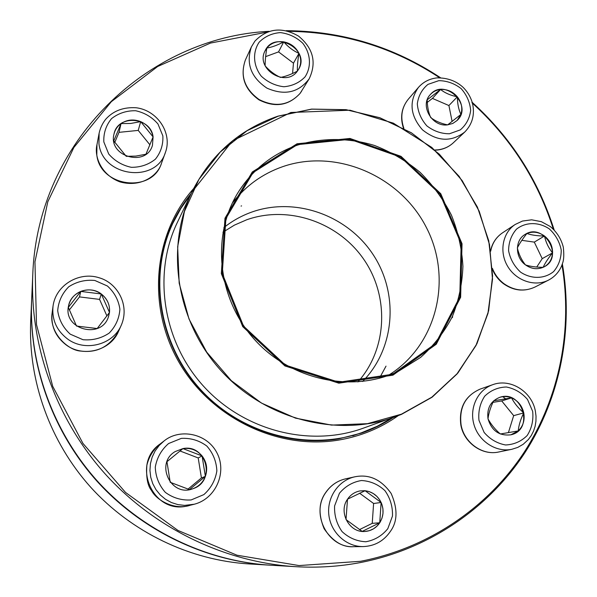<?xml version="1.0" encoding="UTF-8"?>
<svg xmlns="http://www.w3.org/2000/svg" width="597" height="597" viewBox="0 0 597 597"><rect width="100%" height="100%" fill="white"/><g stroke="black" fill="none" stroke-linecap="round" stroke-linejoin="round"><path stroke-width="0.9" d="M562.367 263.949C573.493 328.656 560.792 396.998 524.86 452.735C488.57 508.129 429.258 549.143 360.498 562.546C339.32 566.568 317.731 567.956 295.731 566.687C225.144 562.367 154.727 528.629 105.244 474.018C56.043 419.154 29.76 345.633 32.76 274.978C37.312 141.288 148.19 37.156 269.157 31.32M286.217 30.686C342.23 31.029 393.662 46.715 440.519 77.737M472.227 102.378C511.054 137.586 538.367 180.13 554.173 229.994M32.76 274.978L31.641 300.075C28.917 364.543 52.76 431.31 97.393 481.092C142.302 530.636 206.241 561.255 270.65 565.21L295.731 566.687M266.829 32.163L210.45 43.081L157.698 66.483L111.296 101.714L73.886 147.459L47.812 201.719L34.954 261.822L36.492 324.552L52.715 386.319L82.961 443.444L125.557 492.465L177.966 530.442L236.994 555.21L299.075 565.568L360.595 561.292C428.892 547.994 487.853 507.368 524.047 452.429C559.889 397.154 572.762 329.328 561.993 264.986M553.389 229.211C537.584 179.794 510.42 137.638 471.914 102.729M440.071 78.028C394.065 47.626 343.581 32.059 288.627 31.32M398.192 415.684C380.535 428.176 360.76 436.295 338.88 440.041C278.075 450.347 210.741 418.049 178.719 361.789C146.534 305.589 153.75 233.546 193.547 188.667M191.189 193.488C183.749 202.577 177.51 212.517 172.473 223.308C149.907 271.754 156.944 334.081 191.525 379.222C226.144 424.325 285.038 447.795 338.357 438.922L361.558 433.056C372.812 429.168 383.349 423.989 393.162 417.527M169.055 231.3L169.332 230.793M353.79 435.414L353.26 435.631M166.966 461.697L182.943 448.593C206.547 443.661 216.114 481.481 192.95 488.697C171.018 497.711 154.675 463.317 175.205 451.556L182.951 448.593L175.205 451.556M192.943 488.697C198.883 486.421 203.032 482.309 205.375 476.361L189.525 489.577M189.488 489.607L170.249 482.309M170.197 482.272L166.966 461.75M202.07 455.936C196.995 450.071 190.615 447.623 182.943 448.593L202.07 455.936L205.375 476.361C207.846 468.943 206.741 462.13 202.07 455.936L198.204 457.944L180.003 450.974M188.018 489.115L201.428 477.943L198.204 457.944M205.375 476.361L201.428 477.943M391.923 417.967L377.244 426.243L361.581 432.721C307.313 451.608 240.792 434.206 199.846 388.737C158.854 343.312 148.422 275.351 172.809 223.323L180.884 208.413L190.622 194.667M297.037 143.787L349.984 138.459L401.005 156.339L440.765 193.734L462.033 243.748L460.638 297.276L436.273 344.23L392.953 375.155L338.827 383.177L284.911 365.931L242.725 326.626L221.33 273.59L224.987 218.218L252.3 171.973L297.037 143.787M297.388 144.638L349.946 139.34L400.594 157.086L440.064 194.204L461.168 243.86L459.78 296.985L435.586 343.588L392.587 374.267L338.872 382.222L285.373 365.103L243.509 326.096L222.278 273.478L225.897 218.524L252.994 172.623L297.388 144.638M297.455 145.123C322.395 137.541 349.126 137.728 374.535 145.481C391.087 151.951 406.266 160.891 420.064 172.302C432.788 184.928 443.235 199.189 451.399 215.092C458.056 231.636 461.899 248.71 462.921 266.314C462.257 283.881 458.69 300.739 452.213 316.888C444.146 332.283 433.616 345.782 420.624 357.394L398.52 371.23C352.566 393.274 291.194 380.393 254.471 339.492C217.592 298.746 211.122 236.367 237.8 192.943C252.232 169.914 272.113 153.974 297.455 145.123M222.95 232.203L234.397 225.136L246.718 219.771C288.508 204.972 338.305 222.211 363.789 259.352C389.438 296.358 387.49 348.797 357.931 381.938M31.604 300.955L30.678 321.723C28.186 380.819 49.939 441.765 90.647 487.174C131.609 532.367 189.98 560.299 249.024 563.926L269.769 565.158C205.577 561.217 141.862 530.711 97.117 481.346C52.648 431.735 28.887 365.207 31.604 300.955L31.619 300.515M270.21 565.18L269.769 565.158M347.536 499.196C350.64 494.682 354.812 491.921 360.051 490.913L364.558 490.682L369.013 491.54L373.17 493.45L376.819 496.301L379.759 499.943L381.826 504.174L382.923 508.786L382.983 513.517L381.998 518.121L380.028 522.353L377.162 525.972L373.565 528.793L369.424 530.658L364.961 531.464C349.372 533.039 338.103 512.107 347.536 499.196M364.954 531.464C371.192 530.957 376.125 528.061 379.737 522.778C383.625 516.323 384.087 509.562 381.125 502.487L379.737 522.778L362.23 531.39M362.192 531.405L346.051 519.621M346.014 519.547L347.506 499.256M347.536 499.182L365.08 490.727L360.043 490.913M381.125 502.487C377.707 495.637 372.364 491.719 365.08 490.727L381.125 502.487L373.61 503.487L359.581 493.204M359.416 529.651L372.229 523.36L373.61 503.487M379.737 522.778L372.229 523.36M488.01 418.84C486.734 408.281 490.637 401.117 499.726 397.348C522.308 389.199 534.561 430.041 510.838 434.81C499.293 436.131 491.689 430.803 488.01 418.84M523.763 412.893C522.077 405.751 518.002 400.744 511.547 397.878C514.316 403.221 518.39 408.221 523.763 412.893C520.644 419.176 518.793 425.191 518.211 430.937C523.144 426.131 524.994 420.116 523.763 412.893L513.674 415.646L501.704 400.93L492.943 402.363M510.831 434.817L518.211 430.937L500.338 433.974M500.264 433.952C495.003 429.288 490.928 424.28 488.033 418.915M488.003 418.773C488.682 413.169 490.57 407.191 493.659 400.841M493.697 400.781L511.547 397.878C507.584 396.326 503.644 396.147 499.719 397.348M508.398 432.668L513.674 415.646M511.547 397.878L501.704 400.93M525.487 264.896C515.047 257.546 514.771 240.345 524.905 234.546C543.561 221.868 564.486 256.747 544.21 266.814C537.949 269.851 531.711 269.21 525.487 264.896M544.479 236.002C538.778 231.972 532.927 231.136 526.912 233.494C531.464 235.114 537.315 235.949 544.479 236.002C545.845 242.345 548.539 247.964 552.576 252.867C552.628 246.024 549.927 240.397 544.479 236.002L534.3 242.113L521.815 240.337M544.203 266.822C549.344 263.807 552.135 259.15 552.576 252.867C548.136 258.382 544.994 263.202 543.136 267.329C536.046 267.255 530.188 266.456 525.539 264.934M525.405 264.837C521.509 259.979 518.83 254.367 517.368 248.001M517.375 247.867C519.33 243.815 522.509 239.024 526.912 233.494L524.897 234.554M536.733 267.053L542.225 258.65L534.3 242.113M552.576 252.867L542.225 258.65M447.653 124.855C432.041 127.295 419.504 105.348 430.31 94.572C444.608 77.453 473.593 105.415 457.153 120.445L452.832 123.437L447.653 124.855M427.213 99.818L440.549 89.498C436.429 89.946 433.019 91.647 430.303 94.58M457.339 96.804C452.75 91.52 447.146 89.08 440.549 89.498C445.063 93.05 450.66 95.483 457.339 96.804C457.444 103.759 458.638 109.639 460.906 114.437C462.787 108.229 461.593 102.356 457.339 96.804L448.914 105.55L432.429 98.401L427.303 102.371M457.138 120.452L460.906 114.437L447.675 124.848M447.578 124.863C441.019 123.527 435.422 121.124 430.803 117.646M430.676 117.482C428.512 112.676 427.355 106.811 427.198 99.886M452.123 121.512L448.914 105.55M440.549 89.498L432.429 98.401M297.41 71.095C285.791 88.02 255.12 68.864 265.075 50.82C274.605 29.522 310.903 49.76 298.552 69.379L297.41 71.095M265.135 65.812C265.075 61.148 265.635 55.222 266.814 48.044L265.068 50.827M283.739 41.865C276.724 40.924 271.083 42.984 266.814 48.044C271.799 47.267 277.441 45.208 283.739 41.865C288.135 46.969 293.209 50.805 298.963 53.372C295.776 47.096 290.702 43.26 283.739 41.865L278.545 51.894L265.628 56.633M298.545 69.394C301.284 64.319 301.425 58.976 298.963 53.372C297.746 60.439 297.224 66.342 297.396 71.08M297.388 71.118C291.164 74.386 285.56 76.491 280.56 77.416M280.411 77.386C274.71 74.759 269.628 70.931 265.18 65.909M292.56 73.483L293.478 63.163L278.545 51.894M298.963 53.372L293.478 63.163M113.766 140.914L121.057 123.579L130.668 123.467L140.691 121.631L153.086 136.907L152.459 145.325C146.369 167.57 107.923 156.563 113.975 134.161C117.475 114.206 150.862 116.691 153.093 136.885C151.683 129.847 147.549 124.758 140.691 121.631C133.638 118.945 127.094 119.594 121.057 123.579C117.378 126.265 115.02 129.795 113.975 134.168M126.206 156.287L113.796 140.982M152.451 145.34L153.086 136.907L145.959 154.205M145.907 154.257L135.892 156.086L126.31 156.332M149.907 144.802L138.228 130.407L118.997 132.347L114.751 142.452M140.691 121.631L138.228 130.407M121.057 123.579L118.997 132.347M101.289 293.963C108.833 300.194 111.191 307.895 108.37 317.059C101.072 339.715 62.872 329.305 68.528 306.045C70.789 291.858 89.878 284.926 101.289 293.963M97.162 328.529L76.588 326.066M76.52 326.037L68.327 307.462M68.312 307.418L80.759 291.411C74.185 294.291 70.11 299.172 68.528 306.052M101.281 293.978C94.886 289.605 88.05 288.747 80.759 291.411L101.281 293.978L109.482 312.455C110.094 304.91 107.356 298.754 101.281 293.978L99.572 299.395L79.483 296.903L69.312 310M108.363 317.067L109.482 312.455L97.207 328.499M106.923 315.962L99.572 299.395M80.759 291.411L79.483 296.903M191.152 499.943L203.875 494.6C210.98 488.242 215.308 480.361 216.86 470.943C216.42 461.436 213.077 453.138 206.823 446.049C199.241 440.452 190.741 437.892 181.324 438.377L168.593 443.534C161.391 449.787 156.959 457.653 155.28 467.13C155.638 476.757 158.989 485.167 165.324 492.361C173.04 498.01 181.645 500.54 191.152 499.943M189.376 505.532C173.72 510.159 156.25 499.98 151.489 490.48C147.563 485.719 146.026 477.301 146.877 465.242C148.937 456.683 153.325 449.608 160.048 444.019C131.273 463.653 152.362 513.853 186.436 506.181L194.316 504.219L184.57 505.398L177.869 504.607L171.443 502.555L165.511 499.301L160.302 494.965L156.004 489.712L152.78 483.719L150.728 477.219L149.937 470.451L150.429 463.653L152.183 457.071L155.123 450.951L159.153 445.504L164.108 440.922C179.309 428.37 206.622 432.847 216.89 452.765C227.3 472.167 215.883 498.734 194.316 504.219M452.63 315.977L452.407 317.619M362.767 428.362C309.418 447.556 243.554 430.668 203.137 385.774C162.66 340.932 152.668 273.672 177.272 222.591L191.861 192.085C210.666 154.75 239.382 129.437 278.001 116.139L311.597 109.094L346.081 109.676L379.849 117.728L411.355 132.773L439.213 154.063L462.175 180.615L479.204 211.234L489.51 244.554L492.532 279.09L488.033 313.246L476.078 345.394L457.086 373.938L431.832 397.371L401.453 414.385L394.624 417.004C336.73 437.855 264.799 419.288 220.524 370.095C176.175 320.977 165.145 247.509 191.861 192.085L232.614 140.72L290.881 112.475L350.066 110.206L393.319 123.139L431.758 147.399L459.175 176.399L477.413 207.092L488.749 240.785L492.592 275.904L488.644 310.776L476.943 343.7L457.914 372.968L432.355 396.998L401.453 414.378L362.767 428.362M401.475 414.161L431.825 397.169L457.056 373.759L476.033 345.245L487.98 313.119L492.473 279L489.45 244.501L479.16 211.204L462.138 180.615L439.198 154.093L411.37 132.818L379.886 117.788L346.156 109.744L311.701 109.161L278.142 116.199L247.121 130.683L220.211 152.071L198.898 179.443L184.406 211.532L177.66 246.74L179.182 283.224L189.01 319.014L206.696 352.111L231.315 380.662L261.486 403.079L295.522 418.139L331.499 425.094L367.453 423.691L401.475 414.161M232.345 203.025C245.636 185.883 262.434 173.764 282.739 166.653C336.253 148.116 400.251 175.884 426.392 227.532C453.063 278.903 436.885 345.924 387.923 375.603M223.882 227.584C232.412 220.808 241.8 215.599 252.053 211.972C295.567 196.614 347.476 215.338 373.14 254.635C399.012 293.784 395.11 348.536 362.618 381.483M387.811 528.673L392.475 516.062C392.811 506.711 390.296 498.241 384.946 490.667C378.222 484.398 370.394 481.018 361.461 480.518C352.648 481.995 345.312 486.249 339.439 493.271L334.604 505.89C334.178 515.338 336.671 523.912 342.081 531.614C348.917 537.949 356.842 541.33 365.871 541.748C374.729 540.143 382.043 535.785 387.811 528.673M353.663 546.688C342.805 547.546 332.962 541.569 324.134 528.755C318.186 514.174 318.723 502.077 325.753 492.48C330.701 485.331 337.305 480.786 345.573 478.846C337.38 480.764 330.813 485.286 325.887 492.406C310.298 513.539 327.895 548.143 353.663 546.688L363.192 546.583C346.364 546.882 330.798 532.576 328.85 514.995C326.731 497.435 338.521 480.286 354.782 476.816C369.095 473.906 381.214 479.451 391.147 493.45C397.848 508.823 397.602 521.457 390.408 531.367C383.804 541.031 374.729 546.098 363.192 546.583M532.673 411.408L527.524 399.475C521.718 392.751 514.651 388.595 506.331 386.998C497.965 387.274 490.756 390.334 484.712 396.177C480.04 403.326 478.122 411.378 478.966 420.34L484.13 432.437C490.018 439.258 497.174 443.429 505.599 444.974C514.024 444.593 521.226 441.437 527.196 435.497C531.755 428.303 533.584 420.273 532.673 411.408M498.704 451.996C482.122 455.802 463.862 442.638 460.839 425.042C458.72 407.758 465.16 395.774 480.16 389.095C465.361 395.639 459.011 407.587 461.093 424.937C464.153 442.668 482.428 455.772 498.704 451.996L511.838 449.295C496.167 452.645 478.787 441.384 474.011 424.706C469.048 408.079 477.69 389.834 492.697 384.699C510.353 378.005 531.89 391.572 535.36 411.064L536.024 416.161L535.942 421.281L535.113 426.288L533.546 431.071L531.285 435.519L528.367 439.526L523.218 444.272L517.8 447.392L511.838 449.295M502.771 396.677L505.786 398.93M549.218 228.823C538.636 221.785 525.748 221.897 516.48 229.158C511.278 235.136 508.644 242.337 508.584 250.77C510.263 259.188 514.293 266.337 520.674 272.217C531.42 279.299 544.419 279.03 553.591 271.613C558.702 265.568 561.247 258.367 561.232 250.009C559.516 241.688 555.508 234.628 549.218 228.823M492.428 268.389C494.838 274.56 498.659 279.642 503.89 283.635C514.129 290.739 524.464 291.888 534.897 287.082L548.553 280.097C535.069 287.142 516.211 280.859 507.674 266.344C498.965 251.919 502.547 232.666 515.263 224.435L522.472 221.054L531.643 219.815L541.345 221.659L550.188 226.464C556.829 231.964 561.21 238.882 563.314 247.21C564.71 260.292 562.575 262.904 561.523 266.143C558.777 272.307 554.456 276.956 548.553 280.097M490.607 250.561C492.316 242.994 496.279 237.084 502.51 232.837C496.174 237.151 492.241 243.255 490.697 251.158M438.802 80.662L427.974 84.378C421.975 89.334 418.422 95.811 417.31 103.811C417.96 112.049 421.146 119.407 426.87 125.892C433.728 131.131 441.25 133.765 449.444 133.773L460.257 129.907C466.182 124.87 469.645 118.37 470.667 110.415C469.958 102.259 466.779 94.99 461.123 88.595C454.369 83.393 446.929 80.752 438.802 80.662M434.803 150.004L437.825 149.832C443.877 149.108 449.056 146.75 453.362 142.765L464.75 132.041C451.22 142.31 437.116 141.564 422.437 129.795C410.109 115.564 408.773 101.43 418.437 87.416C423.37 81.856 429.601 78.677 437.123 77.871C447.481 77.811 456.153 80.968 463.123 87.349C467.63 91.886 470.742 97.169 472.458 103.214C475.018 114.475 472.451 124.086 464.75 132.041M403.468 128.191C399.93 117.37 401.512 107.744 408.229 99.289C401.527 107.706 400.087 117.415 403.908 128.43M259.15 42.223C252.389 52.275 253.188 65.67 261.225 76.117C267.695 82.185 275.247 85.729 283.888 86.752C292.388 85.99 299.448 82.692 305.052 76.864C311.641 66.76 310.716 53.514 302.769 43.223C296.396 37.223 288.941 33.686 280.389 32.596C271.926 33.26 264.852 36.469 259.15 42.223M301.627 91.132L300.06 93.423C288.679 105.721 274.986 107.863 258.979 99.856C244.419 89.319 239.882 76.043 245.367 60.036C239.934 75.752 244.524 88.923 259.135 99.557C275.277 107.564 288.933 105.497 300.104 93.363L309.171 78.819C298.56 92.707 284.47 95.811 266.911 88.117C250.941 77.334 245.785 63.566 251.434 46.82L254.815 41.268M103.826 141.929L108.714 154.004C114.714 160.951 122.251 165.391 131.333 167.317C140.534 167.369 148.563 164.645 155.429 159.145C160.832 152.339 163.309 144.593 162.854 135.892L157.966 123.982C152.056 117.124 144.616 112.714 135.653 110.736C126.527 110.587 118.49 113.214 111.549 118.616C106.02 125.363 103.445 133.131 103.826 141.929M161.474 163.265C158.332 174.787 141.683 188.018 119.96 181.891C101.393 174.996 94.013 156.795 96.96 144.668L96.804 154.951C100.199 187.294 152.347 193.622 161.474 163.265L165.399 152.481C156.048 183.622 102.453 177.033 98.953 143.832L99.109 133.28C100.221 128.131 102.393 123.489 105.624 119.34C113.221 110.826 123.415 106.967 136.213 107.766C157.466 110.318 172.637 133.273 165.399 152.481M70.259 334.178L83.02 339.715C92.595 340.544 101.311 338.335 109.169 333.104C115.676 326.38 119.251 318.41 119.9 309.201C118.542 300.067 114.378 292.336 107.423 286.015L94.841 280.471C85.371 279.56 76.685 281.657 68.767 286.761C62.148 293.411 58.454 301.373 57.7 310.664C59.006 319.932 63.192 327.768 70.259 334.178M118.512 331.387C109.706 346.573 97.169 353.133 80.886 351.073C68.133 350.581 48.864 332.895 52.103 313.112C50.872 325.992 55.454 336.521 65.864 344.7C82.946 357.894 110.594 350.7 118.512 331.387L121.333 325.074C113.206 344.917 84.767 352.29 67.185 338.708C56.476 330.283 51.752 319.455 53.021 306.216C55.7 285.038 79.297 271.165 99.303 277.821C117.37 282.918 129.959 305.134 121.333 325.074M160.048 444.019L164.108 440.922M172.809 223.323L168.854 231.83M361.581 432.721L352.708 435.788M379.423 378.259L386.02 366.133M241.584 205.89L241.061 206.077M345.573 478.846L354.782 476.816M480.16 389.095L492.697 384.699M502.51 232.837L515.263 224.435M534.897 287.082C524.173 291.978 513.689 290.851 503.45 283.709C498.54 279.971 494.883 275.239 492.473 269.531M408.229 99.289L418.437 87.416M453.362 142.765C448.907 146.877 443.593 149.302 437.422 150.026L435.019 150.198M245.367 60.036L251.434 46.82L254.912 41.111C267.508 28.268 282.075 26.619 298.604 36.156C313.291 48.35 316.813 62.566 309.171 78.819M96.96 144.668L99.109 133.28M52.103 313.112L53.021 306.216"/></g></svg>
